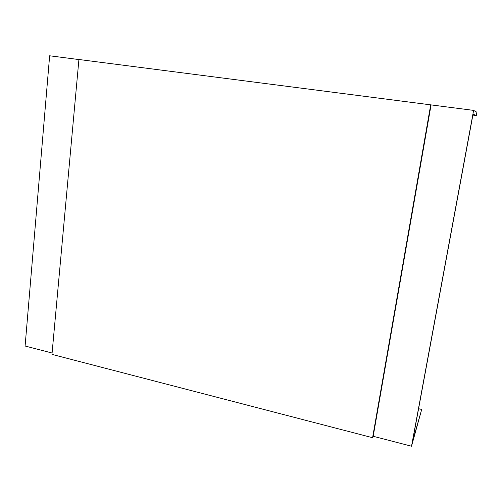 <?xml version="1.0" encoding="UTF-8"?>
<svg xmlns="http://www.w3.org/2000/svg" width="502" height="502" viewBox="0 0 502 502"><rect width="100%" height="100%" fill="white"/><g stroke="black" fill="none" stroke-linecap="round" stroke-linejoin="round"><path stroke-width="0.75" d="M52.089 353.019L25.1 346.022L49.642 55.785L78.914 59.556M472.878 115.096L476.291 115.542L476.9 112.253L473.612 110.384L78.921 59.5L51.963 354.381L372.584 437.706L430.716 104.792M476.291 115.542L473.053 114.149L412.475 441.76L421.699 409.456L411.521 446.215L473.612 110.384M418.586 408.697L421.699 409.456M411.521 446.215L373.181 436.276L431.074 104.905M373.181 436.276L372.584 437.706"/></g></svg>
